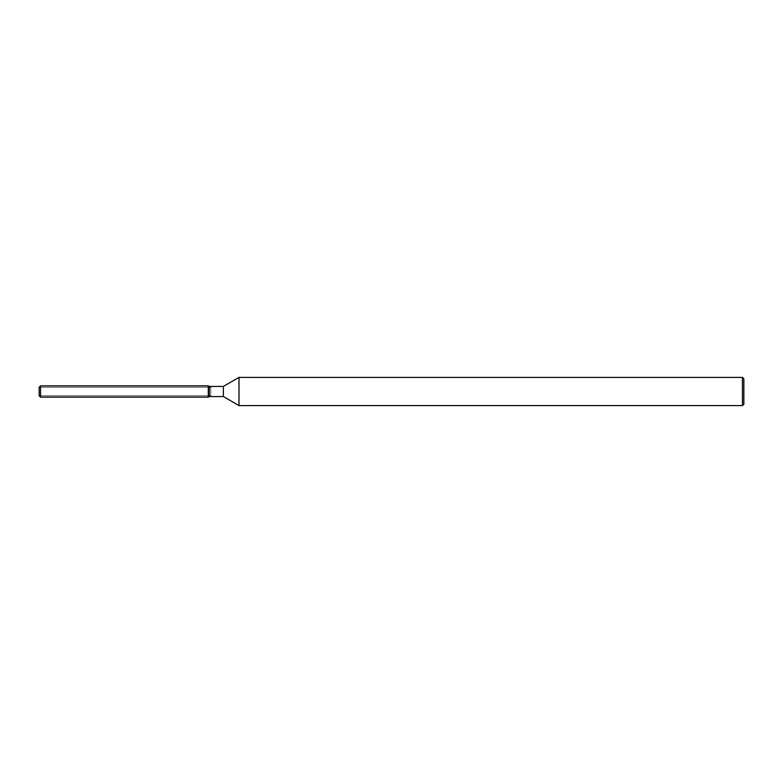 <?xml version="1.0" encoding="UTF-8"?>
<svg xmlns="http://www.w3.org/2000/svg" width="783" height="783" viewBox="0 0 783 783"><rect width="100%" height="100%" fill="white"/><g stroke="black" fill="none" stroke-linecap="round" stroke-linejoin="round"><path stroke-width="0.59" stroke-dasharray="3.92 2.94" d="M208.278 395.728L39.15 395.728L39.15 387.272L208.278 387.272L208.278 395.728L208.278 387.272M743.85 378.815L743.85 404.185M742.441 377.406L742.441 405.594M239.001 377.406L239.001 405.594M223.38 386.43L223.38 396.57M209.257 386.43L209.257 396.57L210.715 395.728L210.715 387.272L210.715 395.728L39.15 395.728L39.15 387.272L210.715 387.272M208.278 385.862L208.278 397.138L208.278 385.862M40.559 385.862L40.559 397.138"/><path stroke-width="1.17" d="M209.257 386.43L209.257 396.57L208.278 397.138L40.559 397.138L39.15 395.728L39.15 387.272L40.559 385.862L208.278 385.862L209.257 386.43L223.38 386.43L239.001 377.406L742.441 377.406L743.85 378.815L743.85 404.185L742.441 405.594L239.001 405.594L223.38 396.57L209.257 396.57L208.278 397.138L208.278 385.862L210.715 387.272M223.38 396.57L223.38 386.43M239.001 405.594L239.001 377.406M742.441 405.594L742.441 377.406M208.278 397.138L208.278 385.862M40.559 397.138L40.559 385.862M39.15 395.728L39.15 387.272"/></g></svg>
